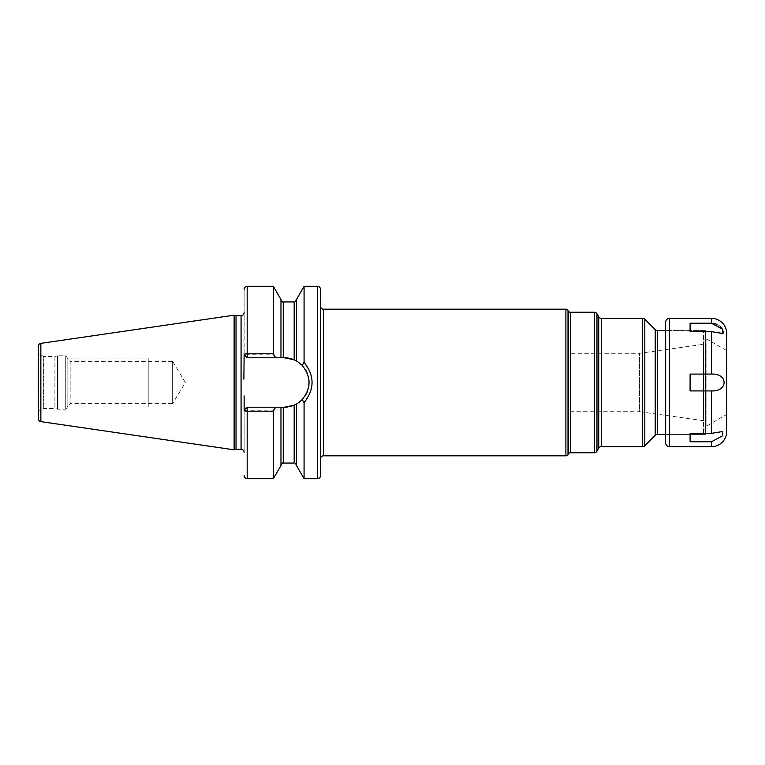 <?xml version="1.0" encoding="UTF-8"?>
<svg xmlns="http://www.w3.org/2000/svg" width="765" height="765" viewBox="0 0 765 765"><rect width="100%" height="100%" fill="white"/><g stroke="black" fill="none" stroke-linecap="round" stroke-linejoin="round"><path stroke-width="0.57" stroke-dasharray="3.83 2.87" d="M38.25 346.392L38.25 418.608M38.25 352.78L38.25 412.22L38.25 352.78A1.224 1.224 0 0 0 38.862 353.832L38.862 411.168A1.224 1.224 0 0 0 38.25 412.22M234.147 315.18L234.147 449.82M236.031 315.677L236.031 449.323M283.26 301.936L283.26 357.771L280.975 357.771L280.975 299.641L280.975 357.771L275.046 357.771L273.373 354.845L244.15 354.74L244.131 289.371L243.872 379.172M244.131 395.907L244.131 452.373L244.131 395.907L244.131 410.279L273.373 410.155L275.046 407.229L280.975 407.229L280.975 465.512M246.779 357.771L244.131 354.721L247.181 357.771L275.046 357.771M283.26 357.771L247.181 357.771L284.312 357.771L294.181 359.827L296.476 360.975L296.476 299.488M280.975 357.771L280.975 299.488M273.373 354.845L273.373 286.32M273.373 478.68L273.373 410.155M304.078 478.68L304.078 401.979C314.711 388.993 314.711 376.007 304.078 363.021L304.078 286.32M246.779 407.229L244.131 410.279L247.181 407.229L275.046 407.229M247.181 478.68L247.181 407.229L280.975 407.229M290.968 406.311L287.659 406.999M301.219 400.544L300.062 401.558M298.876 402.476L297.681 403.298M304.078 401.979L302.347 399.416C311.259 388.142 311.259 376.858 302.347 365.584L304.078 363.021M297.681 361.702L301.219 364.456M247.181 407.229L284.312 407.229A24.729 24.729 0 0 0 309.041 382.5A24.729 24.729 0 0 0 284.312 357.771M296.476 465.512L296.476 404.025L296.476 465.359L296.476 404.025L294.181 405.173L294.181 463.064M284.312 407.229A24.729 24.729 0 0 0 294.181 405.173M294.774 404.905A24.729 24.729 0 0 0 295.347 404.628M297.91 403.155A24.729 24.729 0 0 0 299.019 402.371M299.325 402.141A24.729 24.729 0 0 0 300.722 400.994M303.007 398.68A24.729 24.729 0 0 0 305.608 395.056M307.511 391.049A24.729 24.729 0 0 0 308.668 386.784M308.63 378.006A24.729 24.729 0 0 0 307.434 373.75M305.503 369.753A24.729 24.729 0 0 0 302.864 366.158M300.722 364.006A24.729 24.729 0 0 0 299.325 362.859M299.058 362.658A24.729 24.729 0 0 0 297.91 361.845M295.347 360.372A24.729 24.729 0 0 0 294.774 360.095M320.497 289.371L320.497 475.629M320.497 458.866L320.497 306.134L320.497 458.866M703.475 330.576L665.655 330.576L665.655 434.424L703.475 434.424L703.475 330.576L703.475 434.424M703.475 344.317L703.475 420.683L703.475 344.317L639.578 353.296L639.578 411.704L570.604 411.704L570.604 353.296L570.604 411.704M703.475 420.683L639.578 411.704L639.578 353.296L570.604 353.296M43.232 356.356L38.862 353.832L38.862 411.168L43.232 408.644A1.224 1.224 0 0 1 43.844 408.481L54.898 408.481L54.898 356.519L43.844 356.519A1.224 1.224 0 0 1 43.232 356.356L43.232 408.644L43.232 356.356M54.898 356.519L54.898 408.481L57.461 409.17A1.836 1.836 0 0 0 57.939 409.227L65.283 409.227A1.836 1.836 0 0 0 67.119 407.391L67.119 357.609A1.836 1.836 0 0 0 65.283 355.773L57.939 355.773A1.836 1.836 0 0 0 57.461 355.83L54.898 356.519M67.119 357.609L67.119 407.391M67.119 358.307L67.119 406.693L67.119 358.307L70.17 361.367L70.17 403.633L67.119 406.693M70.17 361.367L70.17 403.633L172.651 403.633L172.651 361.367L70.17 361.367M172.651 361.367L172.651 403.633L185.35 382.5L172.651 361.367M67.119 358.058L67.119 406.942L67.119 358.058L148.219 358.058L148.219 406.942L148.219 358.058M67.119 406.942L148.219 406.942M148.219 361.367L148.219 403.633L148.219 361.367M665.655 322.17L665.655 442.83M690.097 331.637L690.097 323.222L690.097 333.464L690.097 331.637L711.479 331.637L723.432 333.138M711.479 390.925L690.097 390.925L690.097 374.075L690.097 390.925L690.097 374.075L711.479 374.075C728.309 373.205 728.29 391.804 711.479 390.925L711.479 433.363L722.504 431.536L722.753 435.696L711.479 441.778L711.479 446.645M690.097 433.363L690.097 441.778L690.097 433.363L711.479 433.363M723.671 331.828L722.084 328.262M719.97 326.062L717.532 324.551M713.86 323.413L690.097 323.222M705.368 339.125L706.908 339.125L706.908 425.876L706.908 339.125L726.75 350.58L726.75 414.42L726.75 350.58L726.75 414.42L706.908 425.876L705.368 425.876L705.368 339.125L705.368 425.876M690.097 441.778L711.479 441.778M705.368 434.424L705.368 330.576L705.368 434.424L665.655 434.424M705.368 330.576L665.655 330.576M40.861 343.37L40.861 421.63M241.071 315.677L241.071 449.323M247.181 286.32L247.181 357.771M317.437 286.32L317.437 478.68M283.26 407.229L283.26 463.064M294.181 301.936L294.181 359.827M323.547 455.806L323.547 309.194M568.013 310.408L568.013 454.592M565.899 309.194L565.899 455.806M568.366 453.98L568.366 311.02M570.48 452.756L570.48 312.244M594.328 312.244L594.328 452.756M596.977 313.774L596.977 451.226M598.737 448.175L598.737 316.825M601.386 446.645L601.386 318.355M644.809 319.244L644.809 445.756M642.648 318.355L642.648 446.645M655.232 435.323L655.232 329.677M657.393 434.424L657.393 330.576M43.844 356.519L43.844 408.481L43.844 356.519M57.461 355.83L57.461 409.17L57.461 355.83M57.939 355.773L57.939 409.227L57.939 355.773M65.283 355.773L65.283 409.227L65.283 355.773M669.48 318.355L669.48 446.645M711.479 331.637L711.479 374.075M711.479 318.355L711.479 323.222"/><path stroke-width="1.15" d="M38.25 346.392L38.25 418.608A3.05 3.05 0 0 0 40.861 421.63L234.147 449.82L234.147 315.18L40.861 343.37A3.05 3.05 0 0 0 38.25 346.392M244.131 312.627A3.05 3.05 0 0 1 241.071 315.677L236.031 315.677L236.031 449.323L234.147 449.82M236.031 315.677L234.147 315.18M244.131 452.373A3.05 3.05 0 0 0 241.071 449.323L236.031 449.323M243.872 379.172L244.131 354.721A3.05 0.908 0 0 1 247.181 353.803L273.373 353.803L275.63 357.771L280.975 357.771L280.975 299.488L273.373 286.32L273.373 353.803M273.373 411.197L273.373 478.68L280.975 465.512L280.975 407.229L275.63 407.229L273.373 411.197L247.181 411.197A3.05 0.908 180 0 1 244.131 410.279L244.131 395.907M317.437 286.32L317.437 478.68A3.05 3.05 0 0 0 320.497 475.629L320.497 289.371A3.05 3.05 0 0 0 317.437 286.32L304.078 286.32L304.078 362.342L302.079 365.297L297.681 361.702M317.437 478.68L304.078 478.68L304.078 402.658L302.079 399.703L301.219 400.544M304.078 286.32L296.476 299.488L296.476 360.975L294.181 359.827L284.312 357.771L280.975 357.771M280.975 407.229L284.312 407.229L294.181 405.173L290.968 406.311M287.659 406.999L284.312 407.229M300.062 401.558L298.876 402.476M297.681 403.298L302.079 399.703C311.307 388.238 311.307 376.772 302.079 365.297M301.219 364.456L301.697 364.924M304.078 478.68L296.476 465.512L296.476 404.025L294.181 405.173A24.729 24.729 0 0 0 294.774 404.905M295.347 404.628A24.729 24.729 0 0 0 295.826 404.379M296.189 404.188A24.729 24.729 0 0 0 297.91 403.155M300.722 400.994A24.729 24.729 0 0 0 303.007 398.68M305.608 395.056A24.729 24.729 0 0 0 307.511 391.049M308.668 386.784A24.729 24.729 0 0 0 308.63 378.006M307.434 373.75A24.729 24.729 0 0 0 305.503 369.753M302.864 366.158A24.729 24.729 0 0 0 300.722 364.006M297.91 361.845A24.729 24.729 0 0 0 296.189 360.812M295.826 360.621A24.729 24.729 0 0 0 295.347 360.372M294.774 360.095A24.729 24.729 0 0 0 284.312 357.771M275.63 407.229L247.181 407.229L244.131 410.279M244.131 354.721L247.181 357.771L275.63 357.771M304.078 362.342C314.702 375.778 314.702 389.222 304.078 402.658M320.497 458.866A3.05 3.05 0 0 1 323.547 455.806L565.899 455.806A2.448 2.448 180 0 0 568.013 454.592L568.013 310.408A2.448 2.448 0 0 0 565.899 309.194L323.547 309.194L323.547 455.806M320.497 306.134A3.05 3.05 0 0 0 323.547 309.194M568.366 311.02L568.366 453.98A2.448 2.448 0 0 1 570.48 452.756L594.328 452.756L594.328 312.244L570.48 312.244A2.448 2.448 0 0 1 568.366 311.02L568.013 310.408M568.366 453.98L568.013 454.592M594.328 312.244A3.05 3.05 0 0 1 596.977 313.774L598.737 316.825A3.05 3.05 0 0 0 601.386 318.355L601.386 446.645A3.05 3.05 0 0 0 598.737 448.175L596.977 451.226L596.977 313.774M594.328 452.756A3.05 3.05 0 0 0 596.977 451.226M601.386 446.645L642.648 446.645L642.648 318.355L601.386 318.355M642.648 446.645A3.05 3.05 0 0 0 644.809 445.756L644.809 319.244A3.05 3.05 0 0 0 642.648 318.355M655.232 329.677L655.232 435.323A3.05 3.05 0 0 1 657.393 434.424L665.655 434.424L665.655 330.576L657.393 330.576A3.05 3.05 0 0 1 655.232 329.677L644.809 319.244M655.232 435.323L644.809 445.756M726.75 414.42L726.75 431.374A15.271 15.271 180 0 1 711.479 446.645L669.48 446.645A3.815 3.815 0 0 1 665.655 442.83L665.655 322.17A3.815 3.815 0 0 1 669.48 318.355L711.479 318.355A15.271 15.271 0 0 1 726.75 333.626L726.75 350.58M690.097 323.222L711.479 323.222L722.753 329.304L722.504 333.464L711.479 331.637L690.097 331.637L690.097 323.222L690.097 331.637M690.097 441.778L690.097 433.363L690.097 441.778L711.479 441.778L722.753 435.696L722.504 431.536L711.479 433.363L711.479 390.925L690.097 390.925L690.097 374.075L711.479 374.075C728.29 373.196 728.309 391.795 711.479 390.925M690.097 433.363L711.479 433.363M726.75 431.374L726.75 333.626M723.432 333.138L723.671 331.828M722.084 328.262L719.97 326.062M717.532 324.551L713.86 323.413M40.861 343.37L40.861 421.63M241.071 315.677L241.071 449.323M273.373 478.68L247.181 478.68L247.181 407.229M247.181 357.771L247.181 286.32L273.373 286.32M283.26 357.771L283.26 301.936C282.935 302.596 282.17 301.831 280.975 299.641M280.975 465.359C282.18 463.169 282.945 462.404 283.26 463.064L283.26 407.229M294.181 359.827L294.181 301.936C294.621 302.577 295.386 301.812 296.476 299.641M283.26 463.064L294.181 463.064L294.181 405.173M565.899 455.806L565.899 309.194M570.48 312.244L570.48 452.756M598.737 316.825L598.737 448.175M657.393 330.576L657.393 434.424M669.48 446.645L669.48 318.355M711.479 323.222L711.479 318.355M711.479 446.645L711.479 441.778M711.479 374.075L711.479 331.637M283.26 301.936L294.181 301.936M294.181 463.064C294.726 462.462 295.491 463.227 296.476 465.359M247.181 286.32C245.326 286.502 244.312 287.516 244.131 289.371M247.181 478.68C245.326 478.498 244.312 477.484 244.131 475.629"/></g></svg>
